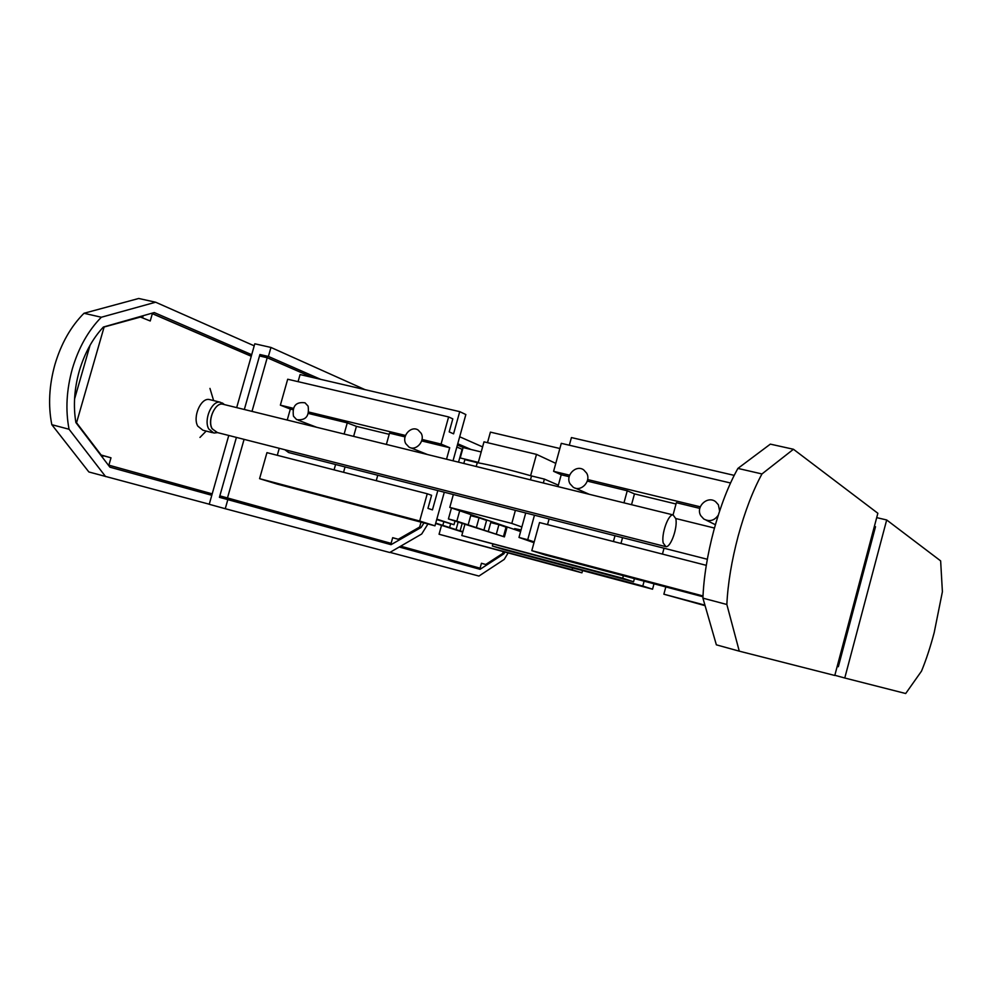 <?xml version="1.0" encoding="UTF-8"?>
<svg xmlns="http://www.w3.org/2000/svg" width="992" height="992" viewBox="0 0 992 992"><rect width="100%" height="100%" fill="white"/><g stroke="black" fill="none" stroke-linecap="round" stroke-linejoin="round"><path stroke-width="1.49" d="M284.816 449.723L288.672 452.55L707.321 559.265M739.276 651.161L716.36 644.837L702.919 598.151C703.737 577.27 707.395 554.565 713.918 530.026C720.614 505.598 728.612 485.051 737.912 468.41L761.968 473.953L793.451 449.264L877.858 513.273L834.78 675.465L739.276 651.161L726.851 604.488C727.855 583.532 731.637 560.716 738.184 536.027C744.905 511.438 752.829 490.742 761.968 473.953M702.919 598.151L726.851 604.488M737.912 468.41L770.35 444.131L793.451 449.264M143.17 315.704L142.588 317.75M251.249 356.264L152.334 313.683L150.238 320.986L139.624 316.721M152.334 313.683L151.193 313.422M140.765 316.981L103.156 327.273M90.061 345.253L74.549 399.057M103.986 327.459L76.545 422.728L75.888 422.555C73.135 406.038 74.276 388.876 79.273 371.058C84.531 353.338 92.554 338.669 103.366 327.038L154.244 312.554L251.695 354.69M212.201 493.842L108.884 465.174L110.992 457.808L101.134 455.006L76.545 422.728M212.201 493.88L108.277 465.037M102.486 457.448L103.007 455.65L100.601 454.968M108.884 465.174L108.24 465M110.992 457.808L103.007 455.65M101.134 455.006L100.502 454.832M224.366 404.587C216.715 399.726 206.646 419.318 212.052 428.73L217.446 432.586M217.595 432.624L213.85 433.033L208.717 428.916C203.484 419.814 211.842 400.396 220.15 402.194L223.597 403.93M212.561 432.698L202.938 430.243L197.755 426.138C192.46 417.037 200.83 397.693 209.2 399.503L210.44 399.813M665.161 546.48L216.814 432.425L212.114 428.643C207.34 420.298 214.979 402.504 222.592 404.153L223.708 404.426M675.8 518.667C677.871 527.384 670.803 547.485 665.917 546.666L663.239 543.07C661.044 534.452 668.248 513.968 673.097 514.91L675.8 518.667M254.212 345.836L155.632 302.213L101.333 317.242C88.313 330.485 78.666 347.609 72.391 368.64C66.489 389.794 65.373 409.994 69.056 429.251L51.82 424.688L88.871 471.969L209.262 504.209M155.632 302.213L138.719 298.48L83.985 313.274C70.891 326.418 61.231 343.443 54.982 364.349C49.092 385.392 48.038 405.505 51.82 424.688M101.333 317.242L83.985 313.274M69.056 429.251L105.611 476.594M151.677 313.286L251.274 356.165M211.792 495.281L109.901 467.17L75.863 422.518M480.091 568.18L400.694 546.17L480.091 568.18L481.442 563.258L485.758 564.485L481.43 563.307M485.758 564.485L502.721 553.449L503.167 551.812M457.399 444.999L463.81 447.764M504.841 552.259L503.886 553.809L502.671 553.474M390.005 552.37L478.925 576.054L504.234 559.401L508.016 553.102M482.596 446.908L459.68 436.765M474.821 566.742L473.593 567.523M457.424 444.924L464.231 447.863M457.746 443.759L471.051 449.5M503.886 553.809L480.078 569.321L399.243 547.014M837.57 664.95L838.711 665.26L875.13 528.141L873.977 527.868M837.546 665.037L838.699 665.359M934.216 632.512C930.36 647.069 926.119 659.953 921.494 671.15L905.696 693.52L844.762 678.007L886.687 519.969L940.639 560.889L942.4 591.728L934.216 632.512M876.692 517.626L886.687 519.969M834.83 675.279L844.762 678.007M874.361 526.43L875.514 526.702L838.339 666.711L837.186 666.401M244.082 439.357L227.478 497.947L391.096 543.368L392.683 537.676L398.276 539.264L392.658 537.751M391.096 543.368L219.84 495.864L236.406 437.41L219.418 497.327L227.825 499.633L225.258 508.71L389.757 552.507L421.699 534.006L427.949 523.974M398.276 539.264L419.666 527.037L421.03 522.152M252.005 411.382L267.208 357.74L259.507 355.967L244.33 409.498L259.916 354.516L312.554 377.468M227.478 497.947L219.84 495.864M267.208 357.74L312.319 377.419M423.993 522.933L421.079 527.484L419.591 527.087M225.258 508.71L209.238 504.296L228.768 435.463M365.031 389.645L270.952 347.448L254.795 343.79L236.679 407.613M270.952 347.448L268.398 356.45L259.916 354.516M385.243 541.768L383.693 542.649M268.398 356.45L320.689 379.353M421.079 527.484L391.034 544.682L227.825 499.633M521.06 529.939L514.637 528.624L520.825 530.782M453.356 494.524L449.785 507.396L520.614 531.551M464.888 524.384L461.801 535.531L622.691 578.224L623.373 575.695M559.86 448.508L490.408 432.128L487.494 442.668M461.801 535.531L633.553 581.771L634.409 578.621M633.553 581.771L622.691 578.224M449.785 507.396L511.798 523.429L521.866 526.988M511.798 523.429L515.394 510.334M533.994 542.686L518.99 537.441L527.732 539.722L534.465 515.208M525.723 512.976L518.99 537.441M503.589 536.064L506.056 527.136L498.926 524.681L490.742 522.561L488.262 531.551L504.407 536.883L448.421 518.952L456.828 521.16L459.693 510.818M507.086 527.174L504.407 536.883M456.828 521.16L488.262 531.551M484.046 529.592L486.588 520.428L479.062 517.824L470.704 515.666L468.15 524.904M530.46 479.843L531.526 475.949L544.397 479.099L543.318 483.005M476.222 466.513L477.276 462.669L464.864 459.631L463.797 463.462M451.459 507.966L448.421 518.952M555.78 463.363L536.498 454.373L483.997 441.837L478.194 462.818M530.621 475.689L536.498 454.373M477.276 462.669C490.172 464.938 508.251 469.365 531.526 475.949M558.36 485.175L544.397 479.099M534.204 541.905L527.732 539.722M479.062 517.824L476.495 527.087M498.926 524.681L496.434 533.696M654.013 583.804L652.55 589.198L504.159 549.704L492.354 546.009L492.801 544.397M644.118 581.188L642.804 586.036L492.354 546.009M642.804 586.036L652.55 589.198M676.023 503.998L634.471 493.892L627.254 490.78L623.968 502.832M615.003 535.73L613.416 541.52M627.254 490.78L587.289 481.095M569.172 476.693L561.212 474.771L557.963 486.613M549.097 518.928L547.534 524.619M702.981 596.762L545.34 555.049L531.799 550.659L539.524 522.561L706.292 565.341M703.006 595.944L531.799 550.659M734.204 475.366L571.429 437.571L569.321 445.222M569.631 475.193L553.598 471.312L561.212 474.771M553.598 471.312L561.286 443.337L730.534 482.992M700.278 506.825L587.648 479.558M699.806 508.388L676.37 502.696L673.072 514.91L222.592 404.153M662.445 554.094L664.032 548.229M634.471 493.892L631.532 504.692M622.554 537.652L620.967 543.455M570.028 483.798L573.178 487.184C580.828 492.516 591.579 481.294 586.632 473.11L583.656 469.848C576.017 464.318 565.093 475.54 570.028 483.798M719.622 511.029L718.394 504.804L715.654 501.716C707.556 495.231 695.28 506.887 700.823 515.753L703.762 518.99C709.466 521.99 714.302 520.726 718.27 515.195M389.199 434.322L356.426 426.362L347.262 422.877L344.137 434.037M335.581 464.504L334.081 469.861M347.262 422.877L308.475 413.466M292.888 409.684L290.334 409.064L287.234 420.05M279.26 448.31L277.289 455.303M446.524 459.209L449.711 447.727L441.068 444.069L448.62 416.938L452.811 418.872L449.19 431.892L453.567 433.839L459.73 411.643L465.856 414.544L453.022 460.809M444.304 492.218L434.967 525.834L277.14 484.071L259.582 478.677L266.947 452.65L427.254 493.768L419.69 521.011L259.582 478.677M459.73 411.643L300.08 374.567L298.071 381.66M293.322 408.295L280.364 405.158L290.334 409.064M280.364 405.158L287.692 379.229L448.62 416.938M419.69 521.011L434.967 525.834M437.819 490.569L432.45 509.876L427.949 508.375L431.582 495.293L427.254 493.768M441.068 444.069L422.022 439.456M405.517 435.463L308.822 412.052M449.711 447.727L421.662 440.919M405.071 436.902L389.534 433.132L386.372 444.428M376.241 480.686L377.766 475.255M356.426 426.362L353.623 436.368M345.055 466.922L343.554 472.291M293.471 416.218L296.658 419.616C305.734 420.695 309.541 416.194 308.103 406.125L305.003 402.802C295.901 401.611 292.057 406.088 293.471 416.218M405.765 443.66L408.989 447.082C416.008 451.546 425.494 440.87 421.178 433.318L418.078 429.982C411.06 425.382 401.462 436.058 405.765 443.66M454.981 521.122L453.989 524.706L436.703 519.572M456.841 447.032L462.111 449.277L458.54 462.16M436.827 519.138L453.989 524.706M441.527 525.338L439.059 534.254L572.111 569.73L572.607 567.92M481.194 451.955L463.09 447.578L460.214 457.957M439.059 534.254L581.944 572.83L582.552 570.574M581.944 572.83L572.111 569.73M462.16 523.491L460.102 530.894L462.88 531.638M435.724 523.119L460.102 530.894M443.796 521.866L442.816 525.388M478.305 462.384L459.742 457.845M462.743 532.109L435.624 523.466M456.159 529.269L458.13 522.164M450.616 523.813L449.686 527.198M665.83 586.929L663.859 594.196L704.94 605.157M663.859 594.196L705.089 605.678M714.451 528.054L675.775 518.518M213.627 400.594L209.957 388.405M206.187 431.074L199.975 437.422M220.15 402.194L209.2 399.503M224.477 404.624L222.369 402.975M589.298 494.314L575.335 488.138M715.393 524.718L706.205 520.192M316.696 427.292L298.195 420.199M427.515 454.534L410.75 447.801"/></g></svg>
